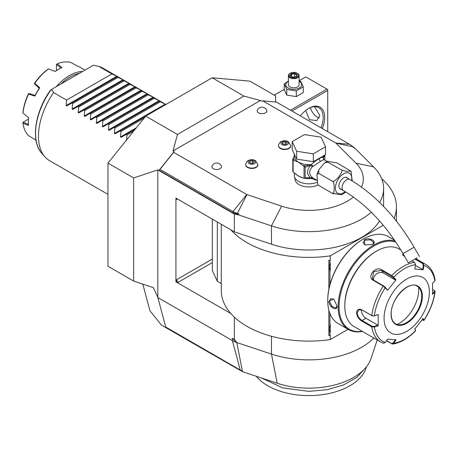 <?xml version="1.0" encoding="UTF-8"?>
<svg xmlns="http://www.w3.org/2000/svg" width="458" height="458" viewBox="0 0 458 458"><rect width="100%" height="100%" fill="white"/><g stroke="black" fill="none" stroke-linecap="round" stroke-linejoin="round"><path stroke-width="0.69" d="M28.511 117.58A42.079 24.297 -60 0 0 28.362 121.107L28.362 121.633A42.72 24.663 -60 0 0 28.551 125.429L22.946 123.225L22.9 122.372L28.407 119.172M28.556 124.404L23.089 122.24M55.137 71.465A42.079 24.297 -60 0 1 58.114 69.57L58.572 69.307A42.72 24.663 -60 0 1 61.956 67.572L57.244 63.822A42.72 24.663 120 0 1 70.841 62.477L77.402 66.044A42.72 24.663 -60 0 1 79.932 67.194L84.982 70.108M22.946 123.225A42.72 24.663 120 0 0 28.579 135.677L34.951 139.576A42.72 24.663 -60 0 0 36.062 140.451M28.362 121.633A42.72 24.663 -60 0 1 28.551 117.614L22.946 113.034A42.72 24.663 120 0 1 28.579 94.079L28.923 93.506L35.129 95.476M56.277 86.677A42.72 24.663 -60 0 1 82.612 71.471M39.302 88.245L34.499 83.86L34.819 83.276A42.72 24.663 120 0 1 48.416 68.918L55.183 71.482A42.72 24.663 -60 0 1 58.572 69.307M34.819 83.276L39.737 87.793A42.72 24.663 -60 0 0 34.951 96.083L28.579 94.079M28.671 93.564L28.327 94.033A41.655 24.051 -60 0 0 22.963 112.084L22.946 113.034M34.951 96.083L35.06 95.522A42.079 24.297 -60 0 1 39.308 88.165L39.737 87.793M48.416 68.918L47.603 69.404A41.655 24.051 -60 0 0 34.653 83.081L34.419 83.608M56.46 70.578L56.46 64.441L61.069 68.087M56.46 64.441L57.244 63.822M60.891 84.014A41.655 24.051 -60 0 1 79.509 73.263M51.067 89.688L93.392 65.248L98.899 66.433A53.403 30.835 -60 0 1 102.941 68.145L165.893 104.493M107.962 194.369L49.544 160.644A53.403 30.835 -60 0 1 44.964 156.882A53.403 30.835 -60 0 1 38.483 136.198A53.403 30.835 -60 0 1 53.586 92.59L51.542 89.413M126.517 140.44L126.992 134.973L126.087 134.452L121.118 137.326L120.477 136.953L120.952 131.486L120.048 130.965L115.073 133.833L114.431 133.467L114.906 127.994L114.008 127.473L109.033 130.347L108.391 129.975L108.867 124.507L107.962 123.986L102.993 126.86L102.352 126.488L102.827 121.021L101.922 120.5L96.947 123.368L96.306 123.002L96.781 117.534L95.882 117.013L90.907 119.882L90.266 119.509L90.741 114.042L89.837 113.521L84.867 116.395L84.226 116.023L84.701 110.555L83.797 110.034L78.822 112.903L78.181 112.536L78.656 107.069L77.757 106.548L72.782 109.416L72.141 109.05L72.616 103.577L71.711 103.056L66.742 105.93L66.101 105.558L66.576 100.09L111.889 73.927L98.899 66.433M66.576 100.09L53.586 92.59M111.889 73.927L117.5 76.623L71.711 103.056M72.141 109.05L122.904 79.744L117.025 76.898L117.5 76.623L117.025 76.898M122.904 79.744L123.546 80.11L123.07 80.385L123.546 80.11M78.181 112.536L128.944 83.23L123.07 80.385L72.782 109.416M128.944 83.23L129.585 83.596L129.11 83.871L129.585 83.596M84.226 116.023L134.984 86.717L129.11 83.871L78.822 112.903M134.984 86.717L135.625 87.089L135.15 87.364L135.625 87.089M90.266 119.509L141.03 90.203L135.15 87.364L84.867 116.395M141.03 90.203L141.671 90.575L141.196 90.85L141.671 90.575M96.306 123.002L147.07 93.695L141.196 90.85L90.907 119.882M147.07 93.695L147.711 94.062L147.236 94.337L147.711 94.062M102.352 126.488L153.109 97.182L147.236 94.337L96.947 123.368M153.109 97.182L153.751 97.554L153.275 97.823L153.751 97.554M108.391 129.975L159.155 100.668L153.275 97.823L102.993 126.86M159.155 100.668L159.796 101.041L159.321 101.315L159.796 101.041M114.431 133.467L165.195 104.161L159.321 101.315L109.033 130.347M165.195 104.161L165.836 104.527M117.929 77.419L72.616 103.577M123.969 80.906L78.656 107.069M130.015 84.392L84.701 110.555M136.055 87.884L90.741 114.042M142.094 91.371L96.781 117.534M148.14 94.858L102.827 121.021M154.18 98.344L108.867 124.507M160.22 101.836L114.906 127.994M115.073 133.833L212.186 77.768L249.942 81.14L275.624 95.962L275.624 101.859L275.951 102.054M144.156 118.084L120.952 131.486M121.118 137.326L135.253 129.162M133.69 131.102L126.992 134.973M183.916 337.517L184.087 338.164L242.517 371.69L242.379 370.986A10.191 5.885 180 0 1 240.267 370.053L165.704 327.006L157.804 297.259L153.344 287.641L133.639 281.069L107.962 266.247L107.962 163.111L145.724 116.137L177.441 134.452L243.902 96.077L260.407 100.502L261.489 101.126L262.783 100.874L276.477 102.1L349.528 144.276A20.438 11.799 180 0 1 352.775 146.72L353.788 147.734L354.532 147.842L351.83 145.862M212.186 77.768L243.902 96.077M133.639 281.069L133.639 177.939L157.804 169.884L234.353 214.075L238.441 214.865L239.013 214.001L237.255 213.417A20.438 11.799 180 0 1 233.019 211.539L159.974 169.363L159.109 170.227L174.097 151.581L173.021 150.957L177.441 134.452M133.639 177.939L107.962 163.111M239.013 214.001L237.124 213.909L232.59 212.649L159.109 170.227M157.804 297.259L157.804 169.884M327.733 131.692L327.733 90.415L291.981 111.054M300.442 115.931A22.431 12.95 -60 0 1 308.852 108.288A22.431 12.95 -60 0 1 324.711 117.448A22.431 12.95 -60 0 1 322.295 128.555M327.733 90.415L327.733 89.539L326.978 89.104L290.475 110.178M326.978 89.104L305.83 76.898L299.085 80.791M284.218 89.373L274.21 95.149M310.398 107.601A10.145 5.857 -120 0 0 319.318 117.872M314.48 106.674L319.804 115.485L316.822 120.637L309.476 119.653L305.698 110.475M308.469 108.517A21.36 12.332 -60 0 1 318.779 107.67A21.36 12.332 -60 0 1 323.199 117.448A21.36 12.332 -60 0 1 320.995 127.799M299.085 80.854L300.723 81.352L303.276 86.854L303.276 92.562L296.303 96.586L286.771 95.115L284.218 89.613L284.218 83.906L288.408 81.066M303.276 86.854L296.303 90.879L286.771 89.407L284.218 83.906M299.085 81.347A7.946 4.586 180 0 1 299.366 81.501A7.946 4.586 180 0 1 299.366 87.988A7.946 4.586 180 0 1 288.128 87.988A7.946 4.586 180 0 1 288.408 81.347M299.085 75.587A5.341 3.086 0 0 1 295.788 78.438A5.341 3.086 0 0 1 289.971 77.768A5.341 3.086 180 0 1 288.408 75.587L288.408 84.741A5.341 3.086 0 0 0 289.971 86.923A5.341 3.086 0 0 0 295.788 87.593A5.341 3.086 0 0 0 299.085 84.741L299.085 75.587A5.341 3.086 0 0 0 297.523 73.406L297.145 73.188L297.523 73.406M296.303 90.879L296.303 96.586M286.771 89.407L286.771 95.115M288.408 75.587A5.341 3.086 180 0 1 289.971 73.406A5.341 3.086 180 0 1 290.172 73.297M290.349 77.116A4.809 2.777 180 0 1 290.349 73.188A4.809 2.777 180 0 1 297.145 73.188A4.809 2.777 0 0 1 297.145 77.116A4.809 2.777 0 0 1 290.349 77.116M292.765 77.265L296.423 76.698L297.408 74.585L294.729 73.04L291.07 73.606L290.086 75.719L292.931 77.356M290.086 75.719L290.698 76.068M291.07 73.606L291.517 74.311L290.767 75.925M294.729 73.04L294.563 73.835L291.517 74.311L291.517 76.354M297.408 74.585L296.051 76.646M296.423 76.698L295.977 76.887L296.423 76.698M294.563 76.881L294.563 73.835L296.767 75.106M184.087 338.164L161.434 325.083L149.943 310.787L142.799 284.126M377.226 339.962L371.02 358.517A63.319 36.554 180 0 1 277.193 383.249L242.517 371.69M184.162 337.66L184.265 338.061M373.865 338.021A74.763 43.167 180 0 1 271.468 354.091L236.792 342.532A21.36 12.332 180 0 1 232.366 340.575L157.804 297.523M242.379 370.986L236.792 342.532L232.366 338.279L234.353 339.424L234.353 317.136M234.353 214.075L234.353 231.84L175.929 198.108L175.929 281.83L230.838 313.53A87.581 50.563 0 0 0 330.264 339.578L348.074 329.296M234.353 231.84L271.468 244.211A74.763 43.167 0 0 0 379.527 220.905M371.301 212.22A74.763 43.167 180 0 1 271.468 225.874L238.441 214.865M354.532 147.842L373.596 166.907A74.763 43.167 180 0 1 383.615 188.49A74.763 43.167 180 0 1 379.613 202.425M174.097 151.581L173.668 152.325L246.719 194.501A1.071 0.618 0 0 0 246.936 194.598L281.618 206.157A54.468 31.447 0 0 0 353.387 197.032M361.471 187.059A54.468 31.447 0 0 0 356.026 163.203L336 143.177A1.071 0.618 0 0 0 335.834 143.051L262.783 100.874M173.021 150.957L260.407 100.502M294.969 177.899L294.969 178.923A13.883 8.015 0 0 0 299.034 184.591A13.883 8.015 0 0 0 318.087 184.912M245.751 164.777A6.086 3.515 0 0 0 245.74 164.949A6.086 3.515 0 0 0 247.526 167.433A6.086 3.515 0 0 0 254.161 168.195A6.086 3.515 0 0 0 257.917 164.949A6.086 3.515 0 0 0 257.911 164.777M278.567 145.827A6.086 3.515 0 0 0 278.561 146.005A6.086 3.515 0 0 0 280.342 148.489A6.086 3.515 0 0 0 286.977 149.251A6.086 3.515 0 0 0 290.733 146.005A6.086 3.515 0 0 0 290.727 145.827M266.688 110.223A4.809 2.777 180 0 1 264.403 113.315A4.809 2.777 180 0 1 258.627 112.868A4.809 2.777 180 0 1 257.367 110.223A5.09 5.09 0 0 1 266.688 110.223M221.374 166.036A4.809 2.777 180 0 1 219.09 169.128A4.809 2.777 180 0 1 213.314 168.676A4.809 2.777 180 0 1 212.054 166.036A5.09 5.09 0 0 1 221.374 166.036M159.974 169.363L173.668 152.325M294.328 172.803L294.328 175.437A14.524 8.387 180 0 0 298.582 181.368A14.524 8.387 0 0 0 316.976 182.387M324.029 159.659L323.457 157.884L323.159 157.97L324.127 159.727C323.72 159.596 322.558 160.123 320.634 161.308L312.219 166.93C308.806 170.771 308.806 174.252 312.219 177.378L312.974 177.927L311.377 178.46L316.661 180.343M312.219 177.378L310.455 177.933L305.16 177.715L305.16 167.25L310.455 165.39C306.648 170.158 306.648 174.338 310.455 177.933L311.503 178.276L312.974 177.927L316.638 180.057M327.733 162.046L341.325 169.895L346.54 171.349L350.902 171.103L336.796 162.853L327.321 161.273L327.733 162.046L324.453 163.008L318.86 169.712L318.671 173.319L316.89 174.681L317.818 184.517L318.671 185.404L318.098 184.9M345.83 192.016L341.737 194.827L332.262 193.253C334.827 197.369 334.821 179.994 332.262 181.168C332.932 182.301 335.142 180.824 338.897 176.731C342.006 172.282 342.813 170.004 341.325 169.895M318.671 185.404L332.262 193.253M318.671 173.319L332.262 181.168M350.96 171.206L352.276 180.939M341.221 189.314A6.624 3.824 -60 0 1 340.283 189.017A6.624 3.824 -60 0 1 338.909 185.988A6.624 3.824 -60 0 1 341.8 179.324A6.624 3.824 -60 0 1 346.901 177.549A6.624 3.824 -60 0 1 347.628 178.219M417.106 257.82L408.353 262.875L417.106 257.82M416.036 258.438L410.202 261.81L416.036 258.438M324.127 159.727L323.153 157.712C322.506 157.083 321.161 157.409 319.123 158.691C317.131 159.739 314.549 161.674 311.377 164.508L312.974 166.162L311.6 164.605M323.846 159.665L327.046 161.399M296.641 159.115L292.175 149.485L292.175 141.637L304.381 134.589L321.058 137.165L325.529 146.795L325.529 154.644L313.318 161.691L296.641 159.115L296.641 151.266L292.175 141.637M325.529 146.795L313.318 153.848L313.318 161.691M313.318 153.848L296.641 151.266M294.328 155.554L293.355 158.113A15.595 9.005 0 0 0 294.568 160.735L298.582 162.184L302.589 165.367A15.595 9.005 0 0 0 304.725 165.807L311.377 164.508A14.524 8.387 0 0 1 298.582 162.184A14.524 8.387 0 0 1 294.328 156.252L294.328 154.123M295.582 173.616A14.524 8.387 0 0 0 298.582 176.135L304.038 178.317L304.038 166.3L302.589 165.367M303.202 177.927A14.524 8.387 0 0 1 298.582 176.135L293.126 172.111L293.126 159.905L294.568 160.735M305.16 167.25L304.038 166.3M304.982 166.878L304.725 165.807L303.637 165.973M311.383 164.714L310.455 165.39A2.135 0.635 -138.6 0 1 312.219 166.93M304.799 178.145L305.16 177.715M311.6 178.334L304.038 178.317L304.982 178.036M311.383 178.288L311.377 178.46A14.524 8.387 0 0 1 304.656 178.231M293.355 158.113L292.822 159.258A16.448 9.498 0 0 0 293.126 159.905M293.126 172.111A16.448 9.498 180 0 1 292.822 171.464L292.822 159.258M324.659 155.148A1.071 0.842 24.9 0 1 324.837 155.417L323.457 157.884A2.135 2.032 -33.7 0 0 323.749 159.39L323.932 159.596M324.774 155.085L324.837 155.417M323.13 157.947L323.182 157.901A1.071 0.859 17 0 1 323.153 157.712A14.524 8.387 0 0 0 323.377 156.252L323.377 155.886M323.182 157.901L323.835 155.623M324.877 160.145L324.877 155.863M254.448 160.558A3.704 2.141 180 0 1 254.448 163.586A3.704 2.141 180 0 1 249.209 163.586A3.704 2.141 0 0 1 249.209 160.558A3.704 2.141 0 0 1 254.448 160.558M249.444 162.441L251.19 163.449L253.572 163.077L254.213 161.703L252.467 160.695L250.085 161.067L249.444 162.441M250.085 161.067L250.085 162.808M252.467 160.695L252.467 163.248M287.263 141.614A3.704 2.141 180 0 1 287.263 144.636A3.704 2.141 180 0 1 282.025 144.636A3.704 2.141 0 0 1 282.025 141.614A3.704 2.141 0 0 1 287.263 141.614M282.265 143.491L284.006 144.499L286.393 144.133L287.029 142.759L285.288 141.751L282.901 142.117L282.265 143.491M282.901 142.117L282.901 143.864M285.288 141.751L285.288 144.304M236.792 342.532L234.353 339.424M330.264 339.578L330.264 335.073L329.92 335.273L329.92 332.079L329.199 328.747L329.92 325.42A8.65 4.992 -60 0 1 330.264 324.567L330.264 332.531A8.65 4.992 -60 0 1 329.92 332.079M329.92 335.273L328.855 335.559L328.855 310.158M328.855 289.238L328.855 260.276L330.264 260.362L330.264 255.862L383.272 225.256M230.838 229.807A87.581 50.563 0 0 0 330.264 255.862M221.271 224.288L221.271 290.549A87.581 50.563 0 0 0 230.838 313.53M175.929 281.83L178.196 282.265A2.135 1.231 60 0 1 176.685 279.649L176.061 281.756M212.335 219.13L212.335 270.569L217.321 281.304L221.271 283.588M176.061 198.033L176.685 199.419A2.135 1.231 60 0 1 176.891 198.663M394.149 218.3A87.581 50.563 0 0 0 396.433 206.833A87.581 50.563 0 0 0 381.686 178.752M217.321 281.304L217.321 222.004M329.92 284.71L329.92 270.415L329.199 267.083L329.92 263.756L329.92 260.562L330.264 260.362M394.115 239.557L394.115 239.952M329.92 325.42L329.92 313.484M329.199 267.06L330.264 270.867A8.65 4.992 -60 0 1 329.92 270.415M330.264 270.867L330.264 262.903A8.65 4.992 -60 0 0 329.92 263.756M329.92 260.562L328.855 260.276M329.199 328.724L330.264 332.531M363.205 239.11L362.776 239.357A49.556 28.614 120 0 0 327.733 300.053L327.733 300.574A50.197 28.98 120 0 0 338.13 323.554L348.549 329.571A50.197 28.98 120 0 0 362.484 331.455M394.567 240.215L388.327 236.609A50.197 28.98 120 0 0 363.228 239.099L363.228 239.099A50.197 28.98 120 0 0 327.733 300.574M395.157 241.074A50.197 28.98 120 0 0 373.648 245.116A50.197 28.98 120 0 0 340.855 289.347A50.197 28.98 120 0 0 348.549 329.571M372.514 244.458L364.82 245.007L364.362 239.752C369.429 236.849 378.068 241.83 372.514 244.458L372.514 244.463M337.019 305.938C337.512 312.064 328.878 307.06 328.867 301.232L333.642 299L337.019 305.927M395.821 242.07A49.556 28.614 120 0 0 374.1 245.9A49.556 28.614 120 0 0 339.584 299.32A49.556 28.614 120 0 0 362.204 331.289M400.882 250.028L398.947 248.912A44.855 25.9 120 0 0 376.522 251.133L375.766 251.568A43.791 25.282 120 0 0 344.8 305.2L344.8 306.07L344.8 305.2M376.522 251.133A44.855 25.9 120 0 0 344.8 306.07A44.855 25.9 120 0 0 354.091 326.606L380.713 341.977A44.855 25.9 -60 0 1 371.799 326.857L361.791 321.081C358.746 319.14 357.005 316.404 356.582 312.871C357.011 309.539 358.746 308.52 361.791 309.808L371.799 315.585L374.175 315.968L378.211 314.531L378.211 325.724L374.386 327.006L371.799 326.857L372.096 326.285L362.089 320.503C359.227 318.688 357.589 316.146 357.188 312.871L358.7 309.831L362.089 310.037L372.096 315.82L374.175 315.968M415.486 258.753L423.037 263.115L423.902 265.411L423.192 269.768L414.793 269.018L415.509 264.661A43.275 24.984 -60 0 0 393.691 277.256L396.004 279.867L387.605 290.315L383.243 286.09L373.236 280.313C366.515 276.809 375.554 265.543 381.691 269.796L391.699 275.573L393.691 277.256L393.164 277.485L395.42 280.027L383.466 273.128A6.406 5.055 144.9 0 0 376.602 273.901A6.406 5.055 144.9 0 0 373.631 280.119M415.509 264.661L414.587 262.36L411.914 260.82M404.786 256.703L402.634 254.888L403.08 253.749M378.211 314.531L374.386 315.82A43.275 24.984 -60 0 1 385.298 287.698L385.315 287.246L383.695 285.929L373.688 280.147L372.348 278.922L373.665 271.571L381.537 270.386L393.164 277.485M402.8 255.152L403.389 254.287M414.954 259.062L422.585 263.47L423.301 265.314L422.608 269.567L415.389 265.4M434.482 290.67L435.1 291.609L432.587 294.334L432.587 283.136L434.814 280.931A43.275 24.984 -60 0 0 423.902 265.411L423.301 265.314M434.814 280.931L435.1 280.17C433.984 272.768 430.812 267.472 425.568 264.277A44.855 25.9 -60 0 0 423.037 263.115L422.585 263.47M383.243 343.139A44.855 25.9 -60 0 1 380.713 341.977L383.478 343.248L385.298 342.532L387.605 339.092L396.004 339.842L393.691 343.282L392.54 344.067L386.426 340.849M415.469 330.287L414.759 328.472M392.54 344.067C400.355 342.882 408.009 338.502 415.503 330.928L415.452 330.121M432.701 289.582L434.184 290.435L434.814 292.124A43.275 24.984 -60 0 1 423.902 320.239L423.192 318.55L414.793 328.993L415.509 330.682A43.275 24.984 -60 0 1 393.691 343.282L393.164 342.99L391.544 343.483L386.581 340.62M385.298 342.532A43.275 24.984 -60 0 1 374.386 327.006L374.175 326.434L372.096 326.285M374.175 326.434L377.902 325.18L365.948 318.281A6.406 3.698 60 0 1 361.459 309.734M429.386 292.118A32.043 18.497 120 0 0 406.727 279.036A32.043 18.497 120 0 0 384.073 318.281A32.043 18.497 120 0 0 406.727 331.363A32.043 18.497 120 0 0 429.386 292.118M387.605 290.315L385.315 287.246M396.004 279.867L395.42 280.027M423.192 269.768L422.608 269.567M434.447 291.632L432.278 293.784M434.184 290.435L434.671 290.79M422.608 318.711L423.301 320.354L423.931 320.44L422.076 320.033M395.42 339.636L393.164 342.99M377.902 325.18L378.211 325.724M395.569 323.789A21.681 12.521 120 0 0 400.922 324.699A21.681 12.521 120 0 0 406.389 322.707A21.681 12.521 120 0 0 421.721 296.154A21.681 12.521 120 0 0 420.713 290.418A21.681 12.521 120 0 0 417.249 286.239M397.138 324.459A27.451 15.847 120 0 0 399.33 323.337A27.451 15.847 120 0 0 418.612 287.258M364.974 245.07L363.097 242.591L364.66 240.273L370.47 239.837L373.78 242.591L372.36 244.549M337.019 305.755L336.035 307.965L331.993 306.482L329.468 301.232L330.693 298.719L333.779 299.103M365.467 367.957L356.862 377.415L343.666 384.903L327.132 389.706L308.852 391.355L282.649 387.869L261.741 378.102M366.434 366.795L365.89 368.409A58.092 33.543 180 0 1 305.051 395.523A58.092 33.543 180 0 1 256.222 376.258M51.153 89.636A51.897 29.965 120 0 0 41.878 153.396C30.463 141.35 34.848 111.523 50.649 89.928M120.477 136.953L136.364 127.782M66.101 105.558L116.859 76.251M232.366 338.279L232.366 340.575L240.267 370.053M281.618 206.157L271.468 225.874L271.468 244.211M373.596 166.907L356.026 163.203M336 143.177L352.775 146.72M335.834 143.051L349.528 144.276M246.936 194.598L237.124 213.909M232.59 212.649L233.019 211.539L246.719 194.501M351.624 180.544A11.593 6.693 120 0 0 343.592 173.817A11.593 6.693 120 0 0 335.393 188.02A11.593 6.693 120 0 0 343.592 192.749A11.593 6.693 120 0 0 345.206 191.639M345.962 177.252L349.815 179.479A6.406 3.698 120 0 0 346.614 179.794A6.406 3.698 120 0 0 342.424 185.444A6.406 3.698 120 0 0 343.408 190.58L339.555 188.352M349.815 179.479C374.942 194.432 396.37 217.012 414.106 247.217L403.011 253.629C386.237 225.21 366.366 204.199 343.408 190.58M319.123 158.691A2.135 1.231 -120 0 0 320.634 161.308M245.74 164.599A6.086 3.515 0 0 0 247.526 167.084A6.086 3.515 180 0 0 254.161 167.851A6.086 3.515 180 0 0 257.917 164.599L255.472 160.649C253.022 159.367 250.583 159.373 248.167 160.661C247.228 160.615 245.54 163.655 245.74 164.599L245.74 164.949M278.561 145.655A6.086 3.515 0 0 0 280.342 148.14A6.086 3.515 180 0 0 286.977 148.902A6.086 3.515 180 0 0 290.733 145.655L288.288 141.699C285.838 140.417 283.405 140.423 280.983 141.717C280.044 141.665 278.355 144.711 278.561 145.655L278.561 146.005M271.468 336.275L271.468 354.091L277.193 383.249M212.335 262.554L178.196 282.265M177.441 198.984L176.685 199.419M212.335 259.068L176.685 279.649M372.096 315.82L371.799 315.585A44.855 25.9 -60 0 1 383.243 286.09L383.695 285.929M391.544 276.163L391.699 275.573A44.855 25.9 -60 0 1 414.587 262.36M361.791 309.808L362.089 310.037M373.236 280.313L373.688 280.147M381.691 269.796L381.537 270.386L383.466 273.128M391.699 343.895L391.544 343.483M361.791 321.081L362.089 320.503L365.948 318.281M356.582 312.871L357.188 312.871M391.098 314.222A22.11 12.767 120 0 0 406.727 323.251A22.11 12.767 120 0 0 422.362 296.171A22.11 12.767 120 0 0 406.727 287.149A22.11 12.767 120 0 0 391.098 314.222M395.586 323.8A21.681 12.521 120 0 0 412.292 317.989A21.681 12.521 120 0 0 421.755 296.171A21.681 12.521 120 0 0 417.267 286.25C408.925 280.033 390.445 299.206 391.218 314.051C391.304 318.86 392.764 322.111 395.586 323.8M364.362 239.752L364.66 240.273M328.867 301.232L329.468 301.232M41.878 153.396L44.964 156.882M290.349 73.188L289.971 73.406M296.16 76.629L292.862 77.144L290.521 75.782M383.615 206.449L383.615 188.49M318.155 185.003L317.818 184.517M316.89 174.681L318.86 169.712M324.453 163.008L327.321 161.273M351.24 171.584L350.902 171.103M403.011 253.629L408.353 262.875M414.106 247.217L419.448 256.469M257.917 164.949L257.917 164.599M290.733 146.005L290.733 145.655M396.433 206.833L396.433 221.134M362.776 239.357L363.228 239.099M415.744 258.604L425.568 264.277M415.538 330.79L415.48 330.218M435.1 291.609C433.755 301.467 430.033 311.079 423.931 320.44"/></g></svg>
